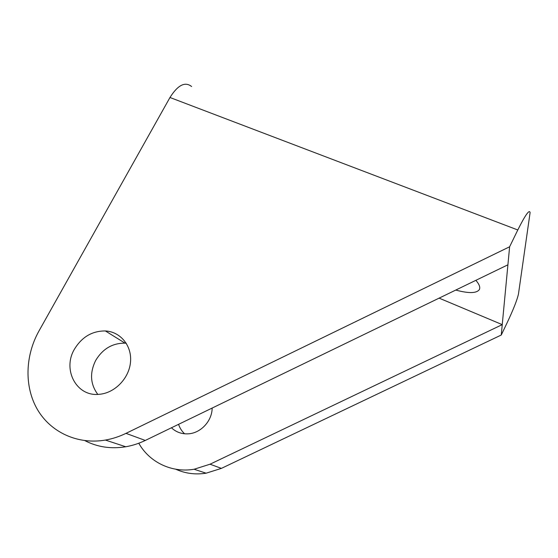 <?xml version="1.0" encoding="UTF-8"?>
<svg xmlns="http://www.w3.org/2000/svg" width="558" height="558" viewBox="0 0 558 558"><rect width="100%" height="100%" fill="white"/><g stroke="black" fill="none" stroke-linecap="round" stroke-linejoin="round"><path stroke-width="0.84" d="M191.617 86.525C185.075 81.342 177.863 85.004 169.974 97.497L517.789 229.973C525.315 214.963 529.416 209.173 530.1 212.591L518.466 294.003C517.175 299.869 513.409 309.432 507.166 322.705L501.258 335.023L221.4 468.378L206.104 473.191C195.391 474.851 185.277 473.526 175.756 469.222M517.789 229.973L509.621 246.776L501.258 335.023M178.574 424.317C179.788 428.042 181.803 431.195 184.614 433.789M138.782 443.226C149.363 462.226 171.773 473.107 194.1 469.243L210.038 464.207L502.242 324.63L439.104 298.132M169.974 97.497L38.983 330.957C25.117 355.711 24.154 386.645 37.407 409.488C50.673 432.262 77.639 444.872 105.399 440.067C112.444 438.832 119.307 436.593 125.982 433.357L509.621 246.776M507.913 264.806L145.289 440.443C138.956 443.491 132.448 445.605 125.752 446.763C111.028 449.141 97.42 447.111 84.935 440.66M74.451 349.182C81.914 336.948 92.216 330.873 105.378 330.95C120.458 331.703 132.065 345.758 130.509 362.072C129.142 378.387 114.669 393.25 99.059 394.318C76.446 396.843 62.154 369.577 74.451 349.182M126.275 343.261L125.055 343.156C112.514 343.044 102.735 348.792 95.704 360.405C89.566 372.856 90.263 384.183 97.796 394.387M212.159 408.051C212.096 421.053 200.699 433.294 188.13 433.831C181.622 434.138 176.063 432.115 171.439 427.777M475.876 280.325C479.252 284.245 480.424 287.307 479.385 289.511C476.713 293.389 468.839 293.578 455.753 290.069M221.4 468.378L210.038 464.207M145.289 440.443L125.982 433.357M206.104 473.191L194.1 469.243M125.752 446.763L105.399 440.067M105.378 330.95L125.055 343.156"/></g></svg>
